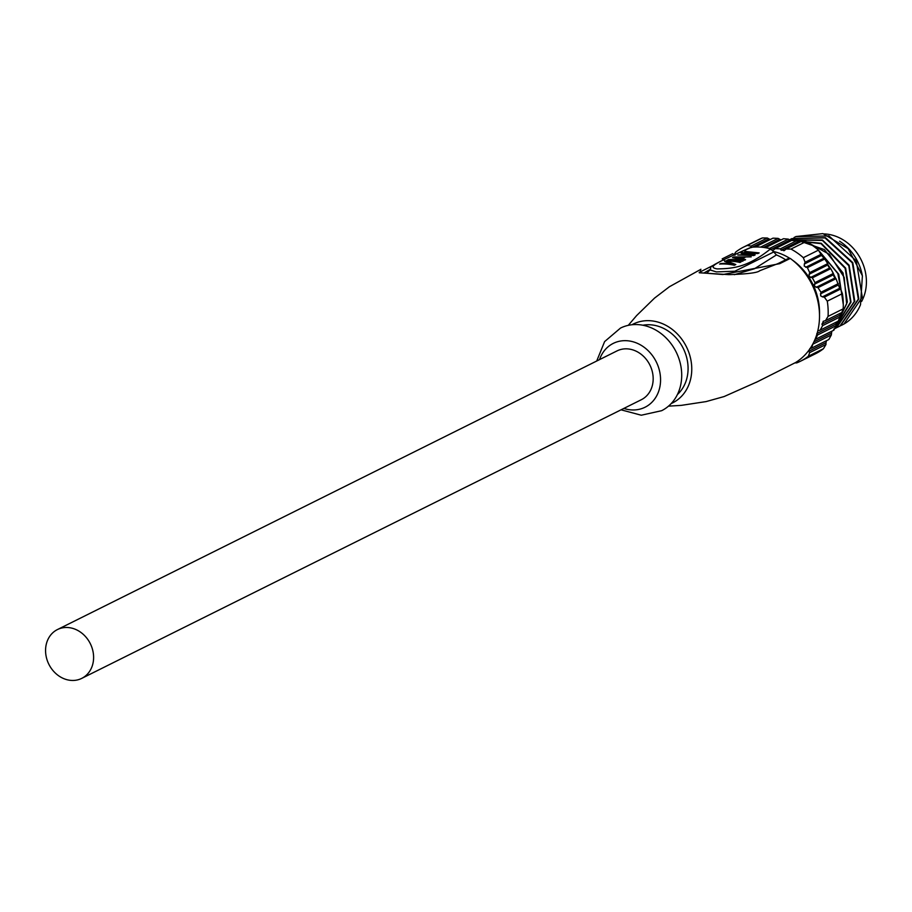 <?xml version="1.0" encoding="UTF-8"?>
<svg xmlns="http://www.w3.org/2000/svg" width="912" height="912" viewBox="0 0 912 912"><rect width="100%" height="100%" fill="white"/><g stroke="black" fill="none" stroke-linecap="round" stroke-linejoin="round"><path stroke-width="1.37" d="M720.571 263.557A62.917 53.42 63.5 0 1 733.123 264.309L724.709 261.493L726.191 260.752A62.917 53.409 63.5 0 1 740.954 261.972L739.963 262.462A62.917 53.409 -116.5 0 0 727.069 261.163L735.824 264.526L734.342 265.267A62.917 53.42 -116.5 0 0 719.579 264.047L720.594 263.99M733.157 265.004L733.123 264.309M750.679 247.46C695.981 271.457 714.928 266.726 709.547 269.792L716.399 271.913L734.867 271.217L773.752 251.963L770.617 248.851C747.886 267.022 733.943 268.618 717.151 268.915C707.632 267.091 713.264 263.967 751.465 247.277L750.553 247.505M770.617 248.851A62.928 53.42 -116.5 0 0 751.465 247.277M745.708 251.028L744.716 251.518L755.011 252.556L742.402 252.681L741.08 253.331L751.043 254.539L737.774 254.984L753.848 255.542L755.17 254.881L744.545 252.898L757.826 253.559L759.149 252.909L745.731 251.507M732.473 257.617L733.807 256.956L751.203 256.865L745.765 256.956L742.459 258.609L745.583 259.669L744.591 260.159L732.473 257.617M728.506 259.601L727.514 260.091A62.917 53.409 -116.5 0 1 742.277 261.311L743.269 260.821A62.917 53.42 63.5 0 0 728.506 259.601L728.528 260.034M709.718 270.397L708.863 271.001L709.57 269.69M773.752 251.963L776.431 254.938L754.429 268.755L734.377 274.683M785.711 259.817A58.733 49.864 -116.5 0 0 776.431 254.938M778.221 263.5L788.812 258.256L790.259 258.438L779.692 263.671L778.244 263.488L759.673 270.761C757.644 272.768 747.361 274.056 728.848 274.637L699.242 272.779M795.538 362.566L756.116 382.39L795.538 362.566A62.928 53.42 -116.5 0 0 819.432 312.691A62.928 53.42 -116.5 0 0 790.259 258.438M734.947 255.246L732.644 253.673L722.179 258.883L724.39 260.513M722.179 258.883L732.644 253.673M699.219 272.414L714.449 264.754M703.916 273.007L709.547 269.747M700.507 269.485L700.564 272.768L722.885 274.523L779.692 263.671M631.982 324.74A44.05 37.392 63.5 0 1 691.706 366.658A44.05 37.392 63.5 0 1 671.221 403.537M677.399 394.543A39.854 33.835 -116.5 0 0 688.024 366.35A39.854 33.835 -116.5 0 0 642.88 325.231M621.038 409.819L641.25 415.222L661.633 410.696A46.147 39.17 -116.5 0 0 681.652 372.734A46.147 39.17 -116.5 0 0 620.491 328.081L604.599 341.612L596.722 361.004M599.537 359.602A35.659 30.267 63.5 0 1 633.601 341.943A35.659 30.267 63.5 0 1 660.516 377.91A35.659 30.267 63.5 0 1 623.842 408.416M81.738 678.38L641.307 399.73A27.269 23.153 -116.5 0 0 653.14 377.294A27.269 23.153 -116.5 0 0 617.002 350.915L57.433 629.565A27.269 23.153 -116.5 0 0 45.6 651.989A27.269 23.153 -116.5 0 0 81.738 678.38A27.269 23.153 -116.5 0 0 93.571 655.945A27.269 23.153 -116.5 0 0 57.433 629.565M706.857 273.281L709.171 270.613M809.685 352.625L808.317 356.273A63.76 54.127 63.5 0 1 802.754 360.012A63.76 54.127 63.5 0 1 800.428 361.255L815.545 353.731A63.76 54.127 -116.5 0 0 817.882 352.488A63.76 54.127 -116.5 0 0 823.433 348.737L825.964 344.519L825.998 342.707L808.75 351.302L809.685 352.625L825.964 344.519M794.922 362.885L796.735 362.896A63.76 54.127 63.5 0 0 800.428 361.255M734.479 254.095L735.688 252.088A63.76 54.127 63.5 0 1 741.251 248.349A63.76 54.127 63.5 0 1 743.576 247.106A63.76 54.127 63.5 0 1 747.281 245.465L762.398 237.941A63.76 54.127 -116.5 0 0 758.704 239.582L743.576 247.106M817.79 330.874L820.139 330.155L822.647 325.607L821.917 324.182L823.673 321.161L825.52 320.614L828.05 316.396A63.76 54.127 63.5 0 0 827.275 301.154L824.334 297.152L840.613 289.047L839.678 288.283L822.442 296.867L820.629 295.819L820.96 292.273L817.996 287.668L814.439 286.265L814.975 282.629L812.341 277.852L808.978 276.347L809.696 272.608L807.405 267.672L804.236 266.076L804.338 264.001L821.575 255.417L818.44 250.15A63.76 54.127 -116.5 0 0 806.083 241.543L802.343 240.893L786.076 248.999L790.966 249.067A63.76 54.127 63.5 0 1 803.324 257.674L805.114 262.257L804.338 264.001M840.613 289.047L842.403 293.63A63.76 54.127 -116.5 0 1 843.167 308.86L841.799 312.52L825.52 320.614M840.032 313.397L840.009 316.966L838.185 321.172L820.139 330.155M836.27 322.13L836.03 325.789L833.864 330.178L815.453 339.344L817.619 334.966L816.81 333.575M831.767 331.216L831.345 334.978L828.837 339.526L811.486 348.167L813.059 343.573M826.534 340.678L825.998 342.707M762.398 237.941L767.288 238.009L770.241 239.537M756.903 246.97L755.638 246.799L773 238.157L778.13 238.385L780.968 239.97M765.442 247.711L783.488 238.716L788.287 239.115L790.978 240.779M786.076 248.999L784.628 250.276L781.162 250.184L780.364 248.839L775.223 248.623L793.269 239.639L797.715 240.198L800.246 241.942M821.575 255.417L824.756 259.031L827.731 263.636L828.495 266.635L830.752 268.675L833.386 273.452L833.956 276.553L836.03 278.684L839.678 288.283M784.628 250.276L783.887 250.777M775.223 248.623L772.943 250.447M770.583 249.671L769.876 248.281L767.516 248.098M747.281 245.465L751.009 246.103L751.602 247.551M773.581 251.53A56.635 48.074 63.5 0 1 789.473 258.13M792.414 260.08A56.635 48.074 63.5 0 1 819.5 314.469M809.833 348.612L811.486 348.167M823.091 321.377L823.673 321.161M822.442 296.867L824.334 297.152M827.275 301.154L842.403 293.63M843.167 308.86L828.05 316.396M822.647 325.607L840.009 316.966M817.619 334.966L836.03 325.789M813.31 343.961L831.345 334.978M808.317 356.273L823.433 348.737M751.009 246.103L767.288 238.009M760.608 247.118L778.13 238.385M769.876 248.281L788.287 239.115M780.364 248.839L797.715 240.198M790.966 249.067L806.083 241.543M818.44 250.15L803.324 257.674M805.114 262.257L821.393 254.152M807.405 267.672L824.756 259.031M809.696 272.608L827.731 263.636M812.341 277.852L830.752 268.675M814.975 282.629L833.386 273.452M817.996 287.668L836.03 278.684M820.96 292.273L838.322 283.632M827.845 264.674L830.604 268.573M831.596 270.18L835.745 278.468M818.543 250.276L838.732 274.227L843.304 304.642M841.343 312.748L839.941 316.304M836.988 321.765L835.962 323.27M797.954 240.38L824.334 249.569L843.019 272.962L847.362 301.997L835.916 326.04M771.506 249.215L789.724 240.141L821.245 243.287L845.652 268.128L850.999 302.157L834.833 328.24M795.948 236.539L822.92 233.62L848.126 248.657L862.399 275.777L860.518 304.676A49.875 42.34 -116.5 0 1 844.045 323.965A49.875 42.34 -116.5 0 1 842.221 324.934A49.875 42.34 -116.5 0 1 842.175 324.957L843.942 324.011L862.296 297.152L856.254 260.866L828.985 235.934L795.697 236.664L793.987 237.576M833.693 329.175L836.008 327.967L854.27 301.553L848.798 265.711L822.35 240.426L789.336 239.867L822.43 240.027L849.129 265.198L854.772 301.177L836.486 327.727L834.685 328.685M791.867 238.579L825.485 237.667L852.766 262.599L858.808 298.885L840.454 325.755L838.39 326.838M836.418 327.761L839.975 325.983L858.329 299.125L852.287 262.838L825.007 237.907L791.73 238.636L790.009 239.548M840.374 325.789L842.221 324.934M862.216 274.991A45.304 38.464 -116.5 0 0 839.587 241.213M861.646 301.416A43.628 37.039 -116.5 0 0 860.518 258.598A43.628 37.039 -116.5 0 0 825.839 234.031A43.628 37.039 -116.5 0 0 824.152 233.928M836.076 322.677L836.521 321.993M839.872 315.609L840.864 312.976M843.224 301.416L837.832 273.532L819.398 251.416M836.03 325.687L846.644 303.867L844.193 277.396L829.327 254.334L806.425 241.726M802.207 240.962L798.274 240.643M834.902 328.115L850.588 302.009L845.15 268.322L821.028 243.652L789.826 240.209M744.58 253.468L744.545 252.898M751.066 255.132L751.043 254.539M742.436 253.342L742.402 252.681M755.045 253.194L755.011 252.556M733.841 257.686L733.807 256.956M742.493 259.418L742.459 258.609M734.411 257.731L744.34 256.865L744.374 257.651M734.388 257.23L741.365 258.347L744.34 256.865M741.365 258.347L741.399 259.076M726.248 261.778L726.191 260.752M727.115 261.983L727.069 261.163M820.39 293.915L838.299 285M839.838 315.256L821.917 324.182M835.939 324.056L817.106 333.427M831.334 333.199L813.903 341.886M752.354 247.186L768.85 238.967M763.504 247.414L779.646 239.377M781.162 250.184L799.072 241.27M823.627 258.358L805.718 267.284M808.967 274.33L827.868 264.913M829.703 267.98L810.574 277.499M814.313 284.305L833.443 274.774M835.05 277.955L816.149 287.36M700.94 269.279L669.431 286.733L654.542 298.099L636.587 315.609L628.254 325.356M757.416 381.74L724.094 396.56L706.048 401.599L681.253 405.373L668.485 406.148"/></g></svg>

